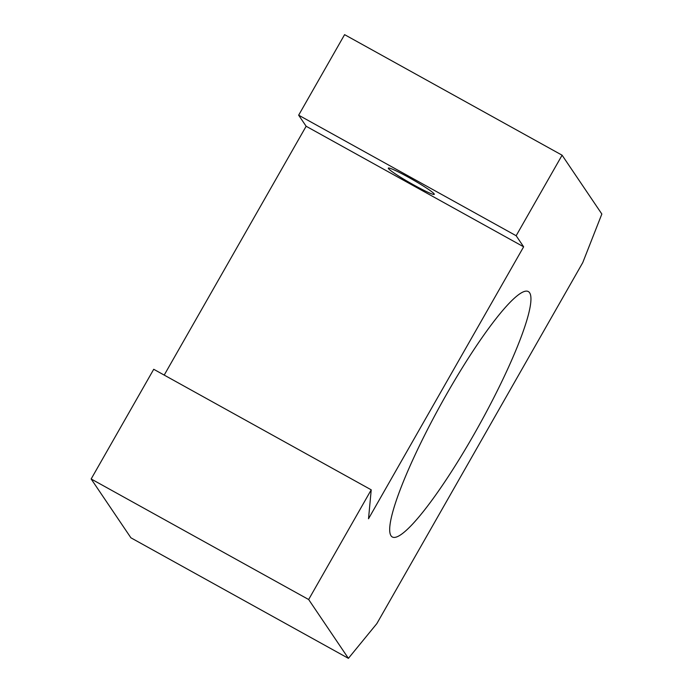 <?xml version="1.0" encoding="UTF-8"?>
<svg xmlns="http://www.w3.org/2000/svg" width="693" height="693" viewBox="0 0 693 693"><rect width="100%" height="100%" fill="white"/><g stroke="black" fill="none" stroke-linecap="round" stroke-linejoin="round"><path stroke-width="1.04" d="M473.96 434.459A140.298 21.786 119 0 0 528.326 291.562A140.298 21.786 119 0 0 446.673 394.092A140.298 21.786 119 0 0 392.307 536.98A140.298 21.786 119 0 0 473.96 434.459M413.877 185.031A26.455 2.053 29.7 0 1 388.323 168.122A26.455 2.053 29.7 0 1 408.731 177.417A26.455 2.053 29.7 0 1 434.286 194.335A26.455 2.053 29.7 0 1 413.877 185.031M562.092 155.197L516.155 235.733L523.639 246.812L368.52 518.762L371.223 489.83L308.654 599.523L348.406 658.35L376.845 623.613L582.761 262.604L601.845 214.024L562.092 155.197L344.594 34.65L298.657 115.185L306.141 126.256L164.206 375.095M523.639 246.812L306.141 126.256M516.155 235.733L298.657 115.185M371.223 489.83L153.725 369.282L91.155 478.976L130.908 537.803L348.406 658.35M308.654 599.523L91.155 478.976"/></g></svg>
